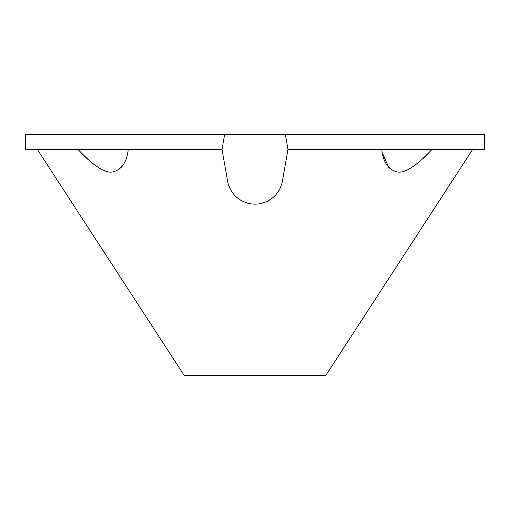 <?xml version="1.0" encoding="UTF-8"?>
<svg xmlns="http://www.w3.org/2000/svg" width="510" height="510" viewBox="0 0 510 510"><rect width="100%" height="100%" fill="white"/><g stroke="black" fill="none" stroke-linecap="round" stroke-linejoin="round"><path stroke-width="0.76" d="M224.617 134.634L484.5 134.634L484.5 149.404L287.991 149.404L282.387 181.177A27.814 27.814 0 0 1 227.613 181.177L222.009 149.404L25.5 149.404L25.5 134.634L224.617 134.634L222.009 149.404M432.002 149.404C415.95 166.464 404.13 173.923 396.55 171.793C387.982 169.218 383.048 161.753 381.741 149.404L381.748 149.443M37.3 149.404L184.155 375.366L325.845 375.366L472.7 149.404M128.259 149.411L128.259 149.404C126.926 161.842 121.954 169.314 113.354 171.806C105.774 173.865 93.987 166.4 77.998 149.404M228.582 185.047L230.042 188.617M234.115 194.712L236.583 197.185M239.279 199.289L242.167 201.023M245.227 202.387L248.408 203.362M251.685 203.962L255 204.159M255.14 204.159L258.315 203.962M261.598 203.362L264.773 202.387M267.833 201.016L270.721 199.289M273.417 197.185L275.885 194.712M279.958 188.617L281.418 185.047M82.339 154.065L87.548 159.139M90.761 161.95L93.534 164.163M121.221 167.56L122.107 166.521M382.283 152.726L388.786 167.567M416.492 164.143L419.137 162.033M423.128 158.514L427.718 154.007M285.383 134.634L287.991 149.404"/></g></svg>
